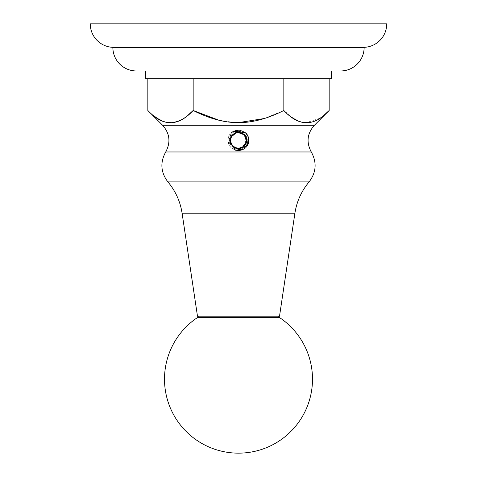 <?xml version="1.0" encoding="UTF-8"?>
<svg xmlns="http://www.w3.org/2000/svg" width="477" height="477" viewBox="0 0 477 477"><rect width="100%" height="100%" fill="white"/><g stroke="black" fill="none" stroke-linecap="round" stroke-linejoin="round"><path stroke-width="0.36" stroke-dasharray="2.38 1.79" d="M238.5 23.85L144.281 23.85L238.5 23.85M145.407 70.96L331.593 70.96L145.407 70.96M90.26 23.85L386.74 23.85M112.87 47.342L364.13 47.342M145.407 78.747L331.593 78.747M234.994 122.553L218.919 120.228M188.188 115.035L184.17 118.01M183.347 118.534L179.018 120.806M174.791 122.166L170.438 122.631M166.252 122.172L161.912 120.776M157.744 118.588L156.784 117.974M152.98 115.172L147.834 110.485M193.167 78.747L283.833 78.747L147.834 78.747L193.167 78.747L193.167 110.485M283.833 78.747L329.166 78.747L283.833 78.747L283.833 110.485L264.216 118.529M324.259 114.969L319.823 118.23M319.691 118.32L306.467 122.631M302.239 122.172L297.833 120.747M293.671 118.546L283.833 110.485M239.692 150.553L235.405 150.148L228.441 142.599L231.446 132.779M233.032 131.563L239.794 130.072L245.971 133.196L239.794 130.072L233.032 131.563C237.731 129.052 242.042 129.595 245.971 133.196L239.794 130.072L233.032 131.563M246.639 133.971L247.384 135.063M238.995 150.613L247.05 146.081L248.237 136.911L248.654 142.104M239.055 150.607L247.271 145.735L238.5 150.625L238.5 148.484C243.485 147.983 246.21 145.252 246.681 140.31C247.199 129.905 229.98 129.565 230.319 140.31C229.723 150.815 247.229 150.863 246.681 140.31C247.271 150.821 229.783 150.863 230.319 140.31C230.802 145.258 233.527 147.989 238.5 148.484L245.685 144.221L245.369 135.867L237.88 132.153L231.041 136.959M242.197 147.602L239.758 148.389M240.682 148.192L238.601 148.484L235.411 147.882M234.535 147.459L231.804 145.002M235.405 150.148L228.513 142.879L231.041 133.184M246.764 134.132L247.462 135.2M238.524 150.619L238.5 148.484C233.527 147.989 230.802 145.258 230.319 140.31C229.997 150.893 246.961 150.947 246.681 140.31C247.229 150.863 229.723 150.815 230.319 140.31C229.783 150.863 247.271 150.821 246.681 140.31C246.961 150.947 229.997 150.893 230.319 140.31M246.681 140.31C246.21 145.252 243.485 147.983 238.5 148.484L234.571 147.482M230.504 142.027L231.172 143.935M231.816 145.02L232.216 145.539M233.342 146.654L234.97 147.685M279.331 317.443L197.669 317.443M244.671 145.67C240.48 151.764 229.336 148.371 229.359 140.31C228.173 129.488 246.281 126.649 248.589 138.211A10.303 10.303 0 0 1 247.104 145.968C248.928 140.804 247.849 136.863 243.866 134.138C254.432 143.297 234.32 155.967 230.618 142.486C226.873 129.017 250.64 129.565 246.275 142.85C241.946 156.146 222.449 142.551 233.426 133.894C244.379 125.201 253.12 147.31 239.186 148.454L239.365 150.571C245.154 149.593 248.302 146.171 248.803 140.31C249.417 153.642 227.547 153.558 228.197 140.31C227.559 127.001 249.471 127.049 248.803 140.31C249.423 127.007 227.559 127.019 228.197 140.31C227.654 150.166 242.155 154.5 247.104 145.968M314.367 125.284L162.633 125.284M165.71 151.972L311.29 151.972M309.096 181.916L167.904 181.916M182.095 213.219L294.905 213.219M197.478 316.162L279.522 316.162M238.5 317.443L198.969 317.443L238.5 317.443"/><path stroke-width="0.72" d="M364.13 47.342A23.51 23.51 0 0 0 386.74 23.85L90.26 23.85A23.51 23.51 0 0 0 112.87 47.342L364.13 47.342A23.492 23.492 0 0 1 340.638 70.96L136.362 70.96L340.638 70.96M112.87 47.342A23.492 23.492 0 0 0 136.362 70.96M145.407 70.96L145.407 78.747L331.593 78.747L331.593 70.96M218.919 120.228L193.167 110.485C209.54 118.713 224.649 122.762 238.5 122.631L234.994 122.553M147.834 78.747L147.834 110.485C162.949 126.793 178.058 126.793 193.167 110.485L188.188 115.035M184.17 118.01L183.347 118.534M179.018 120.806L174.791 122.166M170.438 122.631L166.252 122.172M161.912 120.776L157.744 118.588M156.784 117.974L152.98 115.172M193.167 78.747L193.167 110.485M283.833 78.747L283.833 110.485C298.948 126.793 314.057 126.793 329.166 110.485L324.259 114.969M264.216 118.529L238.5 122.631C252.5 122.72 267.609 118.672 283.833 110.485M329.166 78.747L329.166 110.485L314.367 125.284L162.633 125.284L147.834 110.485M306.467 122.631L302.239 122.172M297.833 120.747L293.671 118.546M231.446 132.779L233.032 131.563L238.5 131.229L245.971 133.196L248.237 136.911L248.654 142.104L247.271 145.735L240.939 148.114L239.692 150.553L235.405 150.148L233.426 146.719C235.692 148.419 238.196 148.884 240.939 148.114M247.271 145.735L248.654 142.104L243.848 149.128L235.405 150.148L238.56 150.619M247.384 135.063L248.237 136.911L246.639 133.971M233.426 146.719L231.566 144.644C229.801 142.891 229.425 140.995 230.433 138.956L231.011 137.018L236.878 132.29L244.123 134.371L246.591 141.49L242.197 147.602M239.758 148.389L236.568 148.252L234.97 147.685M235.411 147.882L234.535 147.459M231.804 145.002L230.319 140.31L230.504 142.027M231.011 137.018L231.041 133.184L233.032 131.563M239.055 150.607L238.619 150.619M245.971 133.196L246.764 134.132M247.462 135.2L248.237 136.911M238.995 150.613L238.524 150.619M231.041 136.959L230.433 138.956M242.543 147.417L240.682 148.192M234.571 147.482L231.566 144.644M231.172 143.935L231.816 145.02M232.216 145.539L233.342 146.654M246.287 140.31A7.787 7.787 0 0 1 238.5 148.097A7.787 7.787 0 0 1 230.713 140.31A7.787 7.787 0 0 1 238.5 132.517A7.787 7.787 0 0 1 246.287 140.31M243.866 134.138A8.175 8.175 0 0 1 244.671 145.67L244.659 145.688M238.5 317.443L279.331 317.443A73.995 73.995 0 0 1 238.5 453.15A73.995 73.995 0 0 1 197.669 317.443L238.5 317.443M314.367 125.284C307.176 133.471 306.151 142.367 311.29 151.972L165.71 151.972C170.849 142.367 169.824 133.471 162.633 125.284M165.71 151.972C159.974 162.424 160.707 172.406 167.904 181.916L309.096 181.916C316.293 172.406 317.026 162.424 311.29 151.972M182.095 213.219L197.478 316.162L279.522 316.162L294.905 213.219L182.095 213.219C180.276 201.467 175.542 191.033 167.904 181.916M294.905 213.219C296.724 201.467 301.458 191.033 309.096 181.916M197.478 316.162L198.969 317.443M279.522 316.162L278.031 317.443"/></g></svg>
